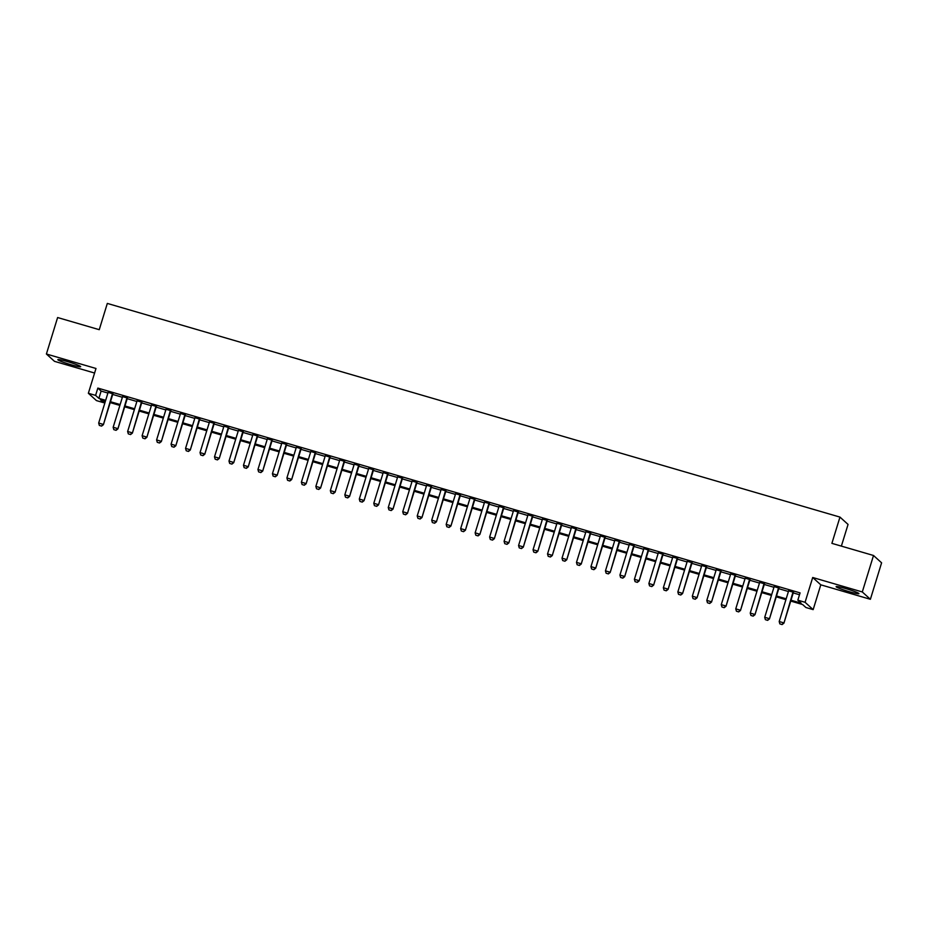 <?xml version="1.0" encoding="UTF-8"?>
<svg xmlns="http://www.w3.org/2000/svg" width="928" height="928" viewBox="0 0 928 928"><rect width="100%" height="100%" fill="white"/><g stroke="black" fill="none" stroke-linecap="round" stroke-linejoin="round"><path stroke-width="1.39" d="M70.969 364.704A11.948 0.986 -162.9 0 0 80.678 366.676A11.948 0.986 -162.9 0 0 67.558 361.618A11.948 0.986 -162.9 0 0 57.849 359.646A11.948 0.986 -162.9 0 0 70.969 364.704M849.224 591.681A11.948 0.986 -162.9 0 0 858.934 593.653A11.948 0.986 -162.9 0 0 845.814 588.596A11.948 0.986 -162.9 0 0 836.093 586.624A11.948 0.986 -162.9 0 0 849.224 591.681M104.249 400.861L103.681 402.706L96.442 400.594L88.357 393.275L95.596 395.386L98.878 398.356L105.664 400.328M841.371 546.116L848.053 524.424L839.968 517.093L107.323 303.421L99.25 329.684L57.617 317.538L46.4 354.009L54.485 361.34L94.586 373.033M839.968 517.093L831.894 543.356L873.515 555.489L881.6 562.82L870.383 599.291L862.298 591.96L812.708 577.494L805.075 602.295L813.16 609.626L805.922 607.515L802.639 604.546L790.726 601.066M812.708 577.494L820.793 584.826L870.383 599.291M820.793 584.826L813.16 609.626M873.515 555.489L862.298 591.96M112.914 393.797L108.112 392.393M127.391 398.019L122.589 396.616M141.88 402.242L137.066 400.838M156.356 406.464L151.554 405.06M170.833 410.686L166.031 409.283M185.31 414.909L180.508 413.505M199.787 419.131L194.984 417.728M214.275 423.354L209.461 421.95M228.752 427.576L223.95 426.172M243.229 431.798L238.426 430.395M257.706 436.021L252.903 434.617M272.182 440.243L267.38 438.84M286.671 444.466L281.857 443.062M301.148 448.688L296.345 447.284M315.624 452.91L310.822 451.507M330.101 457.133L325.299 455.729M344.578 461.355L339.776 459.952M359.066 465.578L354.252 464.174M373.543 469.8L368.729 468.396M388.02 474.022L383.218 472.63M402.497 478.245L397.694 476.853M416.974 482.467L412.171 481.075M431.462 486.69L426.648 485.298M445.939 490.912L441.125 489.52M460.416 495.134L455.613 493.742M474.892 499.368L470.09 497.965M489.369 503.591L484.567 502.187M503.858 507.813L499.044 506.41M518.334 512.036L513.52 510.632M532.811 516.258L528.009 514.854M547.288 520.48L542.486 519.077M561.765 524.703L556.962 523.299M576.242 528.925L571.439 527.522M590.73 533.148L585.916 531.744M605.207 537.37L600.404 535.966M619.684 541.592L614.881 540.189M634.16 545.815L629.358 544.411M648.637 550.037L643.835 548.634M663.126 554.26L658.312 552.856M677.602 558.482L672.8 557.078M692.079 562.704L687.277 561.301M706.556 566.927L701.754 565.523M721.033 571.149L716.23 569.746M735.521 575.372L730.707 573.968M749.998 579.594L745.196 578.19M764.475 583.816L759.672 582.413M778.952 588.039L774.149 586.635M790.992 600.207L801.119 603.154L797.836 600.184L800.075 592.888L97.846 388.09L101.117 391.059L107.915 393.043M112.717 394.435L122.392 397.265M127.194 398.669L136.868 401.488M141.671 402.891L151.345 405.71M156.159 407.114L165.834 409.932M170.636 411.336L180.31 414.155M185.113 415.558L194.787 418.377M199.59 419.781L209.264 422.6M214.066 424.003L223.741 426.822M228.555 428.226L238.229 431.044M243.032 432.448L252.706 435.267M257.508 436.67L267.183 439.489M271.985 440.893L281.66 443.712M286.462 445.115L296.136 447.934M300.95 449.338L310.625 452.156M315.427 453.56L325.102 456.379M329.904 457.782L339.578 460.601M344.381 462.005L354.055 464.824M358.858 466.227L368.532 469.046M373.346 470.45L383.02 473.268M387.823 474.672L397.497 477.491M402.3 478.894L411.974 481.713M416.776 483.117L426.451 485.936M431.253 487.339L440.928 490.158M445.742 491.562L455.416 494.38M460.218 495.784L469.893 498.603M474.695 500.006L484.37 502.837M489.172 504.229L498.846 507.059M503.649 508.451L513.323 511.282M518.137 512.674L527.812 515.504M532.614 516.896L542.288 519.726M547.091 521.118L556.765 523.949M561.568 525.341L571.242 528.171M576.044 529.575L585.719 532.394M590.533 533.797L600.196 536.616M605.01 538.02L614.684 540.838M619.486 542.242L629.161 545.061M633.963 546.464L643.638 549.283M648.44 550.687L658.114 553.506M662.928 554.909L672.591 557.728M677.405 559.132L687.08 561.95M691.882 563.354L701.556 566.173M706.359 567.576L716.033 570.395M720.836 571.799L730.51 574.618M735.324 576.021L744.987 578.84M749.801 580.244L759.475 583.062M764.278 584.466L773.952 587.285M778.754 588.688L788.429 591.507M793.231 592.911L799.507 594.744M793.428 592.261L788.626 590.858M88.357 393.275L95.99 368.474L46.4 354.009M97.846 388.09L95.596 395.386M797.836 600.184L805.075 602.295M105.398 401.198L100.41 399.736L103.681 402.706M785.923 599.662L776.249 596.843M771.446 595.44L761.772 592.621M756.958 591.217L747.284 588.398M742.481 586.995L732.807 584.176M728.004 582.772L718.33 579.954M713.528 578.55L703.853 575.731M699.051 574.328L689.376 571.509M684.562 570.105L674.888 567.286M670.086 565.883L660.411 563.064M655.609 561.66L645.934 558.842M641.132 557.438L631.458 554.619M626.655 553.216L616.981 550.397M612.167 548.993L602.492 546.174M597.69 544.771L588.016 541.952M583.213 540.548L573.539 537.73M568.736 536.326L559.062 533.507M554.26 532.104L544.585 529.285M539.771 527.881L530.097 525.062M525.294 523.659L515.62 520.84M510.818 519.436L501.143 516.618M496.341 515.214L486.666 512.384M481.864 510.992L472.19 508.161M467.376 506.769L457.701 503.939M452.899 502.547L443.224 499.716M438.422 498.324L428.748 495.494M423.945 494.102L414.271 491.272M409.468 489.868L399.794 487.049M394.98 485.646L385.306 482.827M380.503 481.423L370.829 478.604M366.026 477.201L356.352 474.382M351.55 472.978L341.875 470.16M337.073 468.756L327.398 465.937M322.584 464.534L312.91 461.715M308.108 460.311L298.433 457.492M293.631 456.089L283.956 453.27M279.154 451.866L269.48 449.048M264.677 447.644L255.003 444.825M250.189 443.422L240.526 440.603M235.712 439.199L226.038 436.38M221.235 434.977L211.561 432.158M206.758 430.754L197.084 427.936M192.282 426.532L182.607 423.713M177.793 422.31L168.13 419.491M163.316 418.087L153.642 415.268M148.84 413.865L139.165 411.046M134.363 409.642L124.688 406.824M119.886 405.42L110.212 402.601M110.478 401.731L120.153 404.55M124.955 405.954L134.63 408.784M139.432 410.176L149.106 413.006M153.909 414.398L163.583 417.229M168.386 418.621L178.06 421.451M182.874 422.843L192.548 425.674M197.351 427.066L207.025 429.896M211.828 431.3L221.502 434.118M226.304 435.522L235.979 438.341M240.781 439.744L250.456 442.563M255.27 443.967L264.944 446.786M269.746 448.189L279.421 451.008M284.223 452.412L293.898 455.23M298.7 456.634L308.374 459.453M313.177 460.856L322.851 463.675M327.665 465.079L337.34 467.898M342.142 469.301L351.816 472.12M356.619 473.524L366.293 476.342M371.096 477.746L380.77 480.565M385.572 481.968L395.247 484.787M400.061 486.191L409.724 489.01M414.538 490.413L424.212 493.232M429.014 494.636L438.689 497.454M443.491 498.858L453.166 501.677M457.968 503.08L467.642 505.899M472.456 507.303L482.119 510.122M486.933 511.525L496.608 514.344M501.41 515.748L511.084 518.566M515.887 519.97L525.561 522.789M530.364 524.192L540.038 527.011M544.852 528.415L554.515 531.234M559.329 532.637L569.003 535.456M573.806 536.86L583.48 539.69M588.282 541.082L597.957 543.912M602.759 545.304L612.434 548.135M617.236 549.527L626.91 552.357M631.724 553.749L641.399 556.58M646.201 557.972L655.876 560.802M660.678 562.206L670.352 565.024M675.155 566.428L684.829 569.247M689.632 570.65L699.306 573.469M704.12 574.873L713.794 577.692M718.597 579.095L728.271 581.914M733.074 583.318L742.748 586.136M747.55 587.54L757.225 590.359M762.027 591.762L771.702 594.581M776.516 595.985L786.19 598.804M101.117 391.059L98.878 398.356M779.856 623.883L782.095 624.579L779.856 623.883L779.195 621.528L788.719 590.556M793.069 591.82L783.928 623.152L782.095 624.579M793.533 591.96L783.928 623.152M779.195 621.528L783.545 622.792L782.037 624.521M765.38 619.66L767.618 620.356L765.38 619.66L764.718 617.306L774.242 586.334M778.592 587.598L769.451 618.93L767.618 620.356M779.044 587.737L769.451 618.93M764.718 617.306L769.057 618.57L767.56 620.298M750.903 615.438L753.142 616.134L750.903 615.438L750.242 613.083L759.765 582.111M764.104 583.376L754.974 614.707L753.142 616.134M764.568 583.515L754.974 614.707M750.242 613.083L754.58 614.348L753.072 616.076M736.426 611.216L738.665 611.912L736.426 611.216L735.753 608.861L745.288 577.889M749.627 579.153L740.498 610.473L738.665 611.912M750.091 579.292L740.498 610.473M735.753 608.861L740.103 610.125L738.595 611.854M721.949 606.993L724.188 607.689L721.949 606.993L721.276 604.638L730.812 573.666M735.15 574.931L726.021 606.251L724.188 607.689M735.614 575.07L726.021 606.251M721.276 604.638L725.626 605.903L724.118 607.631M707.472 602.771L709.7 603.467L707.472 602.771L706.8 600.404L716.323 569.444M720.673 570.708L711.532 602.028L709.7 603.467M721.137 570.848L711.532 602.028M706.8 600.404L711.15 601.68L709.642 603.409M692.984 598.548L695.223 599.244L692.984 598.548L692.323 596.182L701.846 565.222M706.196 566.486L697.056 597.806L695.223 599.244M706.649 566.614L697.056 597.806M692.323 596.182L696.661 597.458L695.165 599.186M678.507 594.326L680.746 595.022L678.507 594.326L677.846 591.96L687.37 560.999M691.708 562.264L682.579 593.584L680.746 595.022M692.172 562.391L682.579 593.584M677.846 591.96L682.184 593.236L680.676 594.964M664.03 590.104L666.269 590.8L664.03 590.104L663.358 587.737L672.893 556.777M677.231 558.041L668.102 589.361L666.269 590.8M677.695 558.169L668.102 589.361M663.358 587.737L667.708 589.013L666.2 590.742M649.554 585.881L651.792 586.577L649.554 585.881L648.881 583.515L658.416 552.554M662.754 553.819L653.625 585.139L651.792 586.577M663.218 553.946L653.625 585.139M648.881 583.515L653.231 584.791L651.723 586.519M635.077 581.659L637.304 582.355L635.077 581.659L634.404 579.292L643.928 548.332M648.278 549.596L639.137 580.916L637.304 582.355M648.742 549.724L639.137 580.916M634.404 579.292L638.754 580.568L637.246 582.297M620.588 577.436L622.827 578.132L620.588 577.436L619.927 575.07L629.451 544.11M633.801 545.374L624.66 576.694L622.827 578.132M634.253 545.502L624.66 576.694M619.927 575.07L624.266 576.346L622.769 578.063M606.112 573.214L608.35 573.91L606.112 573.214L605.45 570.848L614.974 539.876M619.312 541.152L610.183 572.472L608.35 573.91M619.776 541.279L610.183 572.472M605.45 570.848L609.789 572.112L608.281 573.84M591.635 568.992L593.874 569.688L591.635 568.992L590.962 566.625L600.497 535.653M604.836 536.929L595.706 568.249L593.874 569.688M605.3 537.057L595.706 568.249M590.962 566.625L595.312 567.89L593.804 569.618M577.158 564.769L579.397 565.465L577.158 564.769L576.485 562.403L586.02 531.431M590.359 532.707L581.23 564.027L579.397 565.465M590.823 532.834L581.23 564.027M576.485 562.403L580.835 563.667L579.327 565.396M562.681 560.547L564.908 561.231L562.681 560.547L562.008 558.18L571.532 527.208M575.882 528.484L566.741 559.804L564.908 561.231M576.346 528.612L566.741 559.804M562.008 558.18L566.358 559.445L564.85 561.173M548.193 556.324L550.432 557.009L548.193 556.324L547.532 553.958L557.055 522.986M561.405 524.262L552.264 555.582L550.432 557.009M561.858 524.39L552.264 555.582M547.532 553.958L551.87 555.222L550.374 556.951M533.716 552.102L535.955 552.786L533.716 552.102L533.055 549.736L542.578 518.764M546.917 520.04L537.788 551.36L535.955 552.786M547.381 520.167L537.788 551.36M533.055 549.736L537.393 551L535.885 552.728M519.239 547.88L521.478 548.564L519.239 547.88L518.578 545.513L528.102 514.541M532.44 515.817L523.311 547.137L521.478 548.564M532.904 515.945L523.311 547.137M518.578 545.513L522.916 546.778L521.408 548.506M504.762 543.657L507.001 544.342L504.762 543.657L504.09 541.291L513.625 510.319M517.963 511.583L508.834 542.915L507.001 544.342M518.427 511.722L508.834 542.915M504.09 541.291L508.44 542.555L506.932 544.284M490.286 539.435L492.513 540.119L490.286 539.435L489.613 537.068L499.136 506.096M503.486 507.361L494.346 538.692L492.513 540.119M503.95 507.5L494.346 538.692M489.613 537.068L493.963 538.333L492.455 540.061M475.797 535.212L478.036 535.897L475.797 535.212L475.136 532.846L484.66 501.874M489.01 503.138L479.869 534.47L478.036 535.897M489.462 503.278L479.869 534.47M475.136 532.846L479.474 534.11L477.978 535.839M461.32 530.99L463.559 531.674L461.32 530.99L460.659 528.624L470.183 497.652M474.533 498.916L465.392 530.248L463.559 531.674M474.985 499.055L465.392 530.248M460.659 528.624L464.998 529.888L463.49 531.616M446.844 526.756L449.082 527.452L446.844 526.756L446.182 524.401L455.706 493.429M460.044 494.694L450.915 526.025L449.082 527.452M460.508 494.833L450.915 526.025M446.182 524.401L450.521 525.666L449.013 527.394M432.367 522.534L434.606 523.23L432.367 522.534L431.694 520.179L441.229 489.207M445.568 490.471L436.438 521.803L434.606 523.23M446.032 490.61L436.438 521.803M431.694 520.179L436.044 521.443L434.536 523.172M417.89 518.311L420.117 519.007L417.89 518.311L417.217 515.956L426.741 484.984M431.091 486.249L421.95 517.58L420.117 519.007M431.555 486.388L421.95 517.58M417.217 515.956L421.567 517.221L420.059 518.949M403.402 514.089L405.64 514.785L403.402 514.089L402.74 511.734L412.264 480.762M416.614 482.026L407.473 513.358L405.64 514.785M417.078 482.166L407.473 513.358M402.74 511.734L407.079 512.998L405.582 514.727M388.925 509.866L391.164 510.562L388.925 509.866L388.264 507.512L397.787 476.54M402.137 477.804L392.996 509.136L391.164 510.562M402.59 477.943L392.996 509.136M388.264 507.512L392.602 508.776L391.094 510.504M374.448 505.644L376.687 506.34L374.448 505.644L373.787 503.289L383.31 472.317M387.649 473.582L378.52 504.913L376.687 506.34M388.113 473.721L378.52 504.913M373.787 503.289L378.125 504.554L376.617 506.282M359.971 501.422L362.21 502.118L359.971 501.422L359.298 499.067L368.834 468.095M373.172 469.359L364.043 500.691L362.21 502.118M373.636 469.498L364.043 500.691M359.298 499.067L363.648 500.331L362.14 502.06M345.494 497.199L347.722 497.895L345.494 497.199L344.822 494.844L354.345 463.872M358.695 465.137L349.566 496.468L347.722 497.895M359.159 465.276L349.566 496.468M344.822 494.844L349.172 496.109L347.664 497.837M331.006 492.977L333.245 493.673L331.006 492.977L330.345 490.622L339.868 459.65M344.218 460.914L335.078 492.246L333.245 493.673M344.682 461.054L335.078 492.246M330.345 490.622L334.683 491.886L333.187 493.615M316.529 488.754L318.768 489.45L316.529 488.754L315.868 486.4L325.392 455.428M329.742 456.692L320.601 488.024L318.768 489.45M330.194 456.831L320.601 488.024M315.868 486.4L320.206 487.664L318.698 489.392M302.052 484.532L304.291 485.228L302.052 484.532L301.391 482.177L310.915 451.205M315.253 452.47L306.124 483.801L304.291 485.228M315.717 452.609L306.124 483.801M301.391 482.177L305.73 483.442L304.222 485.17M287.576 480.31L289.814 481.006L287.576 480.31L286.903 477.955L296.438 446.983M300.776 448.247L291.647 479.567L289.814 481.006M301.24 448.386L291.647 479.567M286.903 477.955L291.253 479.219L289.745 480.948M273.099 476.087L275.326 476.783L273.099 476.087L272.426 473.732L281.95 442.76M286.3 444.025L277.17 475.345L275.326 476.783M286.764 444.164L277.17 475.345M272.426 473.732L276.776 474.997L275.268 476.725M258.61 471.865L260.849 472.561L258.61 471.865L257.949 469.498L267.473 438.538M271.823 439.802L262.682 471.122L260.849 472.561M272.287 439.942L262.682 471.122M257.949 469.498L262.288 470.774L260.791 472.503M244.134 467.642L246.372 468.338L244.134 467.642L243.472 465.276L252.996 434.316M257.346 435.58L248.205 466.9L246.372 468.338M257.798 435.708L248.205 466.9M243.472 465.276L247.811 466.552L246.303 468.28M229.657 463.42L231.896 464.116L229.657 463.42L228.996 461.054L238.519 430.093M242.858 431.358L233.728 462.678L231.896 464.116M243.322 431.485L233.728 462.678M228.996 461.054L233.334 462.33L231.826 464.058M215.18 459.198L217.419 459.894L215.18 459.198L214.507 456.831L224.042 425.871M228.381 427.135L219.252 458.455L217.419 459.894M228.845 427.263L219.252 458.455M214.507 456.831L218.857 458.107L217.349 459.836M200.703 454.975L202.93 455.671L200.703 454.975L200.03 452.609L209.566 421.648M213.904 422.913L204.775 454.233L202.93 455.671M214.368 423.04L204.775 454.233M200.03 452.609L204.38 453.885L202.872 455.613M186.215 450.753L188.454 451.449L186.215 450.753L185.554 448.386L195.077 417.426M199.427 418.69L190.286 450.01L188.454 451.449M199.891 418.818L190.286 450.01M185.554 448.386L189.892 449.662L188.396 451.391M171.738 446.53L173.977 447.226L171.738 446.53L171.077 444.164L180.6 413.204M184.95 414.468L175.81 445.788L173.977 447.226M185.403 414.596L175.81 445.788M171.077 444.164L175.415 445.44L173.907 447.157M157.261 442.308L159.5 443.004L157.261 442.308L156.6 439.942L166.124 408.97M170.462 410.246L161.333 441.566L159.5 443.004M170.926 410.373L161.333 441.566M156.6 439.942L160.938 441.206L159.43 442.934M142.784 438.086L145.023 438.782L142.784 438.086L142.112 435.719L151.647 404.747M155.985 406.023L146.856 437.343L145.023 438.782M156.449 406.151L146.856 437.343M142.112 435.719L146.462 436.984L144.954 438.712M128.308 433.863L130.546 434.559L128.308 433.863L127.635 431.497L137.17 400.525M141.508 401.801L132.379 433.121L130.546 434.559M141.972 401.928L132.379 433.121M127.635 431.497L131.985 432.761L130.477 434.49M113.819 429.641L116.058 430.325L113.819 429.641L113.158 427.274L122.682 396.302M127.032 397.578L117.891 428.898L116.058 430.325M127.496 397.706L117.891 428.898M113.158 427.274L117.496 428.539L116 430.267M99.342 425.418L101.581 426.103L99.342 425.418L98.681 423.052L108.205 392.08M112.555 393.356L103.414 424.676L101.581 426.103M113.007 393.484L103.414 424.676M98.681 423.052L103.02 424.316L101.512 426.045"/></g></svg>
